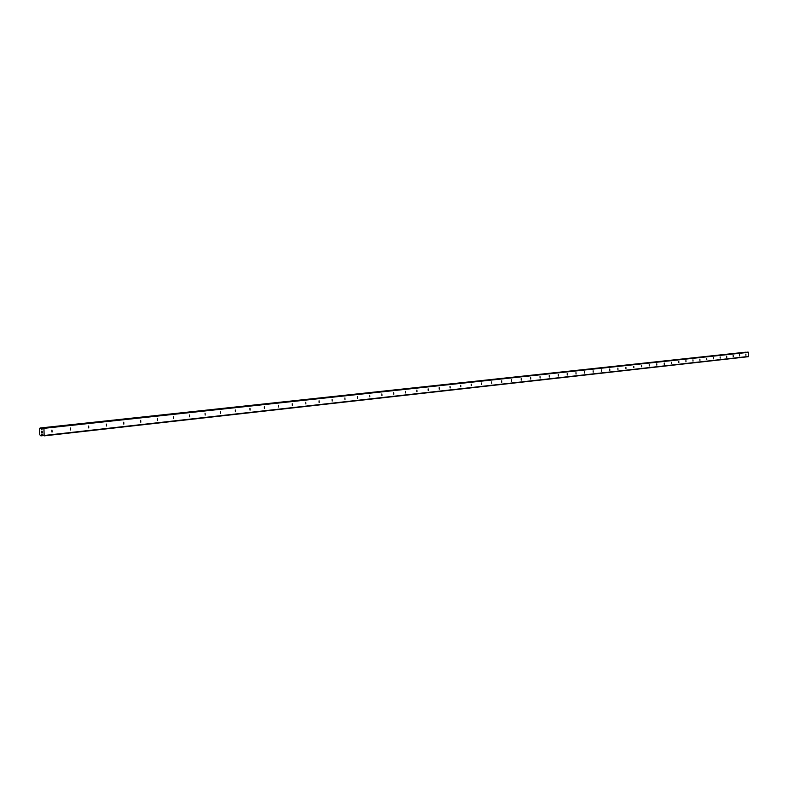 <?xml version="1.0" encoding="UTF-8"?>
<svg xmlns="http://www.w3.org/2000/svg" width="788" height="788" viewBox="0 0 788 788"><rect width="100%" height="100%" fill="white"/><g stroke="black" fill="none" stroke-linecap="round" stroke-linejoin="round"><path stroke-width="1.18" d="M745.921 355.25L745.872 354.108L745.921 355.25M739.617 355.949L739.558 354.797L739.617 355.949M733.224 356.659L733.165 355.496L733.224 356.659M726.753 357.368L726.694 356.206L726.753 357.368M720.183 358.097L720.124 356.925L720.183 358.097M713.524 358.836L713.465 357.654L713.524 358.836M706.777 359.584L706.718 358.392L706.777 359.584M699.941 360.333L699.882 359.141L699.941 360.333M693.007 361.101L692.947 359.899L693.007 361.101M685.974 361.879L685.915 360.668L685.974 361.879M678.842 362.667L678.783 361.446L678.842 362.667M671.612 363.475L671.543 362.244L671.612 363.475M664.274 364.283L664.215 363.041L664.254 364.283M656.828 365.11L656.768 363.859L656.828 365.11M649.282 365.947L649.214 364.686L649.273 365.947M641.619 366.794L641.55 365.524L641.599 366.794M633.847 367.651L633.779 366.371L633.838 367.651M625.958 368.528L625.889 367.238L625.938 368.528M617.95 369.414L617.881 368.114L617.94 369.414M609.823 370.311L609.754 369.001L609.804 370.311M601.569 371.227L601.5 369.907L601.569 371.227M593.187 372.153L593.118 370.823L593.177 372.153M584.686 373.088L584.617 371.759L584.686 373.088M576.038 374.044L575.969 372.704L576.028 374.044M567.271 375.019L567.193 373.66L567.252 375.019M558.357 376.004L558.278 374.635L558.337 376.004M549.295 377.009L549.226 375.63L549.285 377.009M540.095 378.023L540.026 376.634L540.085 378.023M530.748 379.058L530.679 377.659L530.748 379.058M521.242 380.111L521.173 378.703L521.242 380.111M511.589 381.175L511.51 379.757L511.589 381.175M501.769 382.269L501.69 380.831L501.759 382.269M491.791 383.372L491.712 381.924L491.791 383.372M481.635 384.495L481.557 383.037L481.626 384.495M471.313 385.637L471.244 384.16L471.313 385.637M460.813 386.8L460.734 385.312L460.813 386.8M450.135 387.982L450.046 386.484L450.135 387.982M439.261 389.183L439.182 387.676L439.231 389.183M428.199 390.405L428.14 388.878L428.189 390.405M416.951 391.646L416.882 390.109L416.911 391.656M405.495 392.916L405.406 391.37L405.475 392.916M393.823 394.207L393.754 392.641L393.803 394.207M381.944 395.527L381.875 393.941L381.934 395.527M369.848 396.866L369.759 395.271L369.848 396.866M357.535 398.226L357.437 396.62L357.535 398.226M344.977 399.614L344.888 397.989L344.977 399.614M332.191 401.033L332.093 399.388L332.152 401.033M319.16 402.471L319.061 400.816L319.11 402.471M305.872 403.939L305.774 402.274L305.872 403.939M292.328 405.436L292.23 403.751L292.328 405.436M278.519 406.972L278.42 405.268L278.469 406.972M264.433 408.529L264.325 406.805L264.384 408.529M250.062 410.115L249.963 408.381L250.013 410.115M235.405 411.74L235.297 409.987L235.405 411.74M220.443 413.395L220.335 411.622L220.443 413.395M205.175 415.079L205.067 413.296L205.175 415.079M189.593 416.813L189.475 415L189.593 416.813M173.675 418.566L173.557 416.744L173.606 418.576M157.413 420.368L157.324 418.517L157.344 420.368M140.806 422.21L140.688 420.339L140.806 422.21M123.834 424.082L123.746 422.191L123.755 424.082M106.488 426.003L106.37 424.092L106.488 426.003M88.758 427.963L88.67 426.032L88.758 427.963M70.624 429.972L70.496 428.022L70.624 429.972M52.077 432.021L51.949 430.051L51.988 432.031M747.645 352.137L42.946 427.953L748.403 352.344L748.403 356.678L44.158 435.863L42.266 434.523L40.907 435.872L39.774 434.789L39.4 429.076L40.099 427.973L41.518 429.302L42.926 427.953L43.931 428.337L44.158 435.863M745.399 352.216L40.385 427.973M40.562 428.189L745.625 352.216M41.547 432.839L41.439 432.149M42.316 432.839L42.276 432.139L42.325 432.839M42.276 432.139L42.385 432.927L41.488 432.937L42.385 432.927M41.38 431.203L42.276 431.263M748.6 356.442L44.394 435.469M42.582 434.818L41.508 434.937M42.641 434.887L41.419 435.025M42.414 428.662L41.025 428.82M42.355 428.771L41.114 428.899M748.186 352.128L43.645 427.943M748.403 352.344L43.931 428.337M42.385 434.562L41.675 434.641M43.035 435.429L41.055 435.656M43.094 435.518L41.025 435.754M43.143 435.577L40.986 435.813M43.173 435.616L40.917 435.872L43.173 435.616M745.704 352.246L40.474 428.022M745.734 352.275L40.523 428.091M42.158 429.105L41.331 429.194M42.059 429.243L41.518 429.302"/></g></svg>
